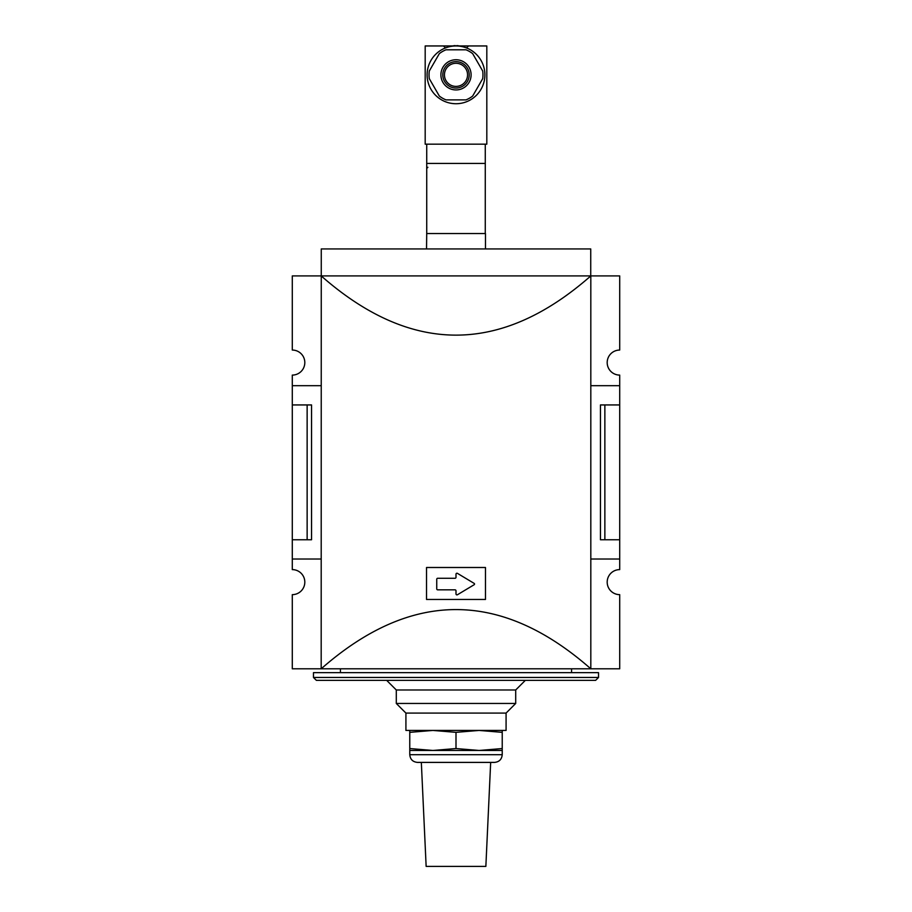 <?xml version="1.0" encoding="UTF-8"?>
<svg xmlns="http://www.w3.org/2000/svg" width="912" height="912" viewBox="0 0 912 912"><rect width="100%" height="100%" fill="white"/><g stroke="black" fill="none" stroke-linecap="round" stroke-linejoin="round"><path stroke-width="1.37" d="M502.227 730.432L502.227 732.347L479.108 730.432L456 732.347L432.892 730.432L409.773 732.347L409.773 730.432M409.773 748.547L432.892 750.462L409.773 750.462L409.773 732.347M502.227 748.547L502.227 750.462L432.892 750.462L456 748.547L479.108 750.462L502.227 748.547L502.227 732.347M456 748.547L456 732.347M490.667 762.398L485.857 866.4L426.143 866.4L421.333 762.398M494.521 762.398L417.479 762.398C412.805 761.942 410.229 759.377 409.773 754.691L502.227 754.691C501.771 759.377 499.195 761.942 494.521 762.398M427.112 74.841A28.888 28.888 0 0 0 456 103.729A28.888 28.888 0 0 0 484.888 74.841A28.888 28.888 0 0 0 456 45.953A28.888 28.888 0 0 0 427.112 74.841M456.752 45.6L456.752 45.6A15.39 15.39 0 0 1 459.34 45.953M455.248 45.6L455.248 45.6A15.39 15.39 0 0 0 452.66 45.953M485.275 144.176L485.275 163.43L426.725 163.43L426.725 233.54L485.469 233.54L485.469 248.942M485.275 163.43L485.275 233.54M426.725 144.176L426.725 163.43M425.186 144.176L486.814 144.176L486.814 45.953L425.186 45.953L425.186 144.176M439.322 53.648L429.313 70.988A26.961 26.961 0 0 0 429.313 78.694L439.322 96.022A26.961 26.961 0 0 0 445.991 99.875L466.009 99.875A26.961 26.961 0 0 0 472.678 96.022L482.687 78.694A26.961 26.961 0 0 0 482.687 70.988L472.678 53.648A26.961 26.961 0 0 0 466.009 49.795L445.991 49.795A26.961 26.961 0 0 0 439.322 53.648M444.44 74.841A11.56 11.56 0 0 1 461.78 64.832A11.56 11.56 0 0 1 461.78 84.85A11.56 11.56 0 0 1 444.44 74.841M426.531 248.942L426.725 233.54M604.861 404.939L604.861 539.756L600.449 539.756L600.449 404.939L619.704 404.939L619.704 375.094A12.517 12.517 0 0 1 607.187 362.577A12.517 12.517 0 0 1 619.704 350.06L619.704 275.903L590.737 275.903L590.737 248.942L321.263 248.942L321.184 668.804C411.061 589.836 500.939 589.836 590.816 668.804L292.296 668.804L292.296 594.647A12.517 12.517 0 0 0 304.813 582.13A12.517 12.517 0 0 0 292.296 569.612L292.296 539.756L311.551 539.756L311.551 404.939L307.139 404.939L307.139 539.756M321.184 385.685L292.296 385.685L292.296 375.094A12.517 12.517 0 0 0 304.813 362.577A12.517 12.517 0 0 0 292.296 350.06L292.296 275.903L321.184 275.903C411.061 354.871 500.939 354.871 590.816 275.903L590.816 668.804L619.704 668.804L619.704 594.647A12.517 12.517 0 0 1 607.187 582.13A12.517 12.517 0 0 1 619.704 569.612L619.704 559.022L590.816 559.022M426.531 567.492L426.531 599.469L485.469 599.469L485.469 567.492L426.531 567.492M292.296 385.685L292.296 539.756M619.704 404.939L619.704 559.022M590.737 275.903L321.263 275.903M619.704 385.685L590.816 385.685M321.184 559.022L292.296 559.022M292.296 404.939L307.139 404.939M604.861 539.756L619.704 539.756M436.745 579.245L436.745 588.867A0.958 0.958 0 0 0 437.703 589.836L455.042 589.836A0.958 0.958 0 0 1 456 590.794L456 593.917A0.958 0.958 0 0 0 457.459 594.738L474.16 584.717A0.775 0.775 0 0 0 474.16 583.395L457.459 573.374A0.958 0.958 0 0 0 456 574.207L456 577.319A0.958 0.958 0 0 1 455.042 578.276L437.703 578.276A0.958 0.958 0 0 0 436.745 579.245M598.523 672.646L313.477 672.646L313.477 677.468L598.523 677.468L598.523 672.646M598.523 677.468L595.627 680.352L316.373 680.352L313.477 677.468M525.335 680.352L515.702 689.985L396.298 689.985L386.665 680.352M515.702 689.985L515.702 703.46L396.298 703.46L396.298 689.985M515.702 703.46L506.08 713.093L405.92 713.093L396.298 703.46M506.08 713.093L506.08 730.432L405.92 730.432L405.92 713.093M442.799 74.841A13.201 13.201 0 0 1 462.601 63.407A13.201 13.201 0 0 1 462.601 86.275A13.201 13.201 0 0 1 442.799 74.841M440.906 74.841A15.094 15.094 0 0 1 463.547 61.765A15.094 15.094 0 0 1 463.547 87.917A15.094 15.094 0 0 1 440.906 74.841M409.773 750.462L409.773 754.691M502.227 750.462L502.227 754.691M466.591 47.88L468.517 45.953M445.409 47.88L443.483 45.953M426.725 168.435L427.876 167.284M340.438 668.804L340.438 672.646M571.562 668.804L571.562 672.646"/></g></svg>

